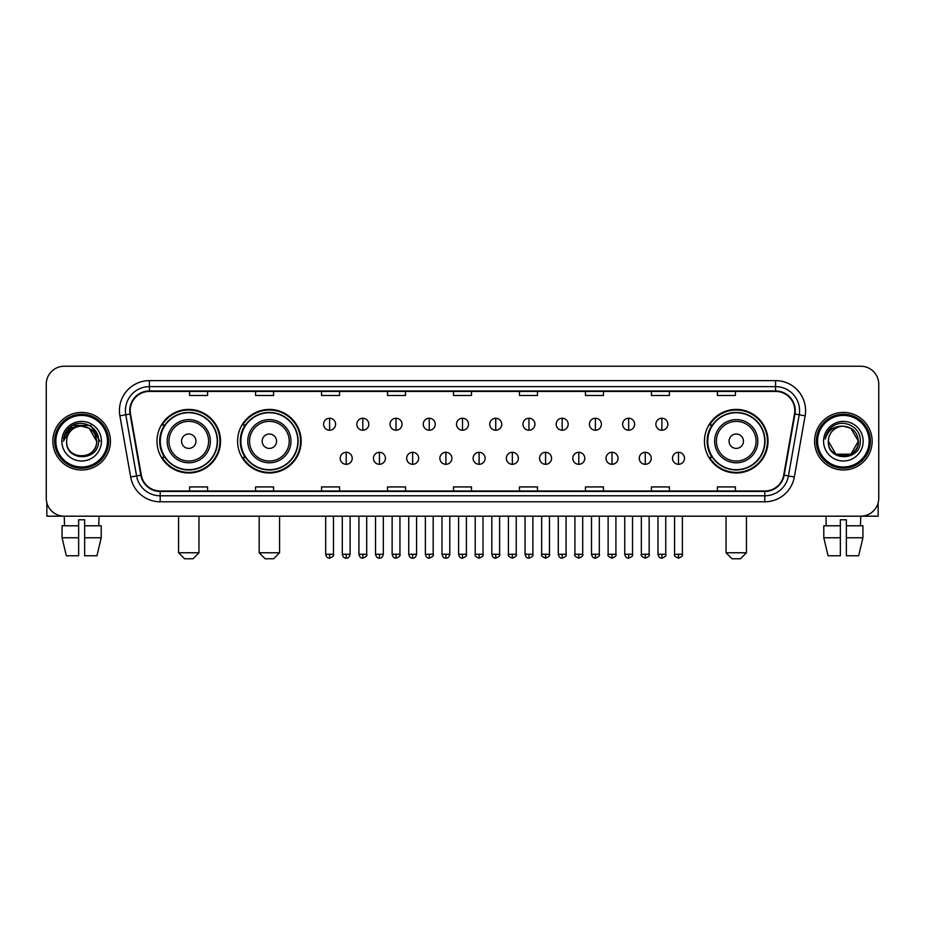 <?xml version="1.0" encoding="UTF-8"?>
<svg xmlns="http://www.w3.org/2000/svg" width="925" height="925" viewBox="0 0 925 925"><rect width="100%" height="100%" fill="white"/><g stroke="black" fill="none" stroke-linecap="round" stroke-linejoin="round"><path stroke-width="1.39" d="M704.457 441.213A31.785 31.785 0 0 0 736.242 472.999A31.785 31.785 0 0 0 768.028 441.213A31.785 31.785 0 0 0 736.242 409.417A31.785 31.785 0 0 0 704.457 441.213M237.586 441.213A31.785 31.785 0 0 0 269.372 472.999A31.785 31.785 0 0 0 301.157 441.213A31.785 31.785 0 0 0 269.372 409.417A31.785 31.785 0 0 0 237.586 441.213M156.972 441.213A31.785 31.785 0 0 0 188.758 472.999A31.785 31.785 0 0 0 220.543 441.213A31.785 31.785 0 0 0 188.758 409.417A31.785 31.785 0 0 0 156.972 441.213M164.592 457.401A29.091 29.091 0 0 1 164.592 425.014M245.206 457.401A29.091 29.091 0 0 1 245.206 425.014M712.077 457.401A29.091 29.091 0 0 1 712.077 425.014M46.25 384.233L46.25 498.182A17.991 17.991 0 0 0 64.241 516.185L860.759 516.185A17.991 17.991 0 0 0 878.75 498.182L878.75 384.233A17.991 17.991 0 0 0 860.759 366.231L64.241 366.231A17.991 17.991 0 0 0 46.25 384.233L46.25 498.182M52.852 441.213A28.791 28.791 0 0 0 81.643 469.993A28.791 28.791 0 0 0 110.422 441.213A28.791 28.791 0 0 0 81.643 412.423A28.791 28.791 0 0 0 52.852 441.213A28.791 28.791 0 0 0 81.643 469.993A28.791 28.791 0 0 0 110.422 441.213A28.791 28.791 0 0 0 81.643 412.423A28.791 28.791 0 0 0 52.852 441.213M814.578 441.213A28.791 28.791 0 0 0 843.357 469.993A28.791 28.791 0 0 0 872.148 441.213A28.791 28.791 0 0 0 843.357 412.423A28.791 28.791 0 0 0 814.578 441.213A28.791 28.791 0 0 0 843.357 469.993A28.791 28.791 0 0 0 872.148 441.213A28.791 28.791 0 0 0 843.357 412.423A28.791 28.791 0 0 0 814.578 441.213M130.217 410.619A19.194 19.194 0 0 1 149.411 391.425L775.589 391.425A19.194 19.194 0 0 1 794.494 413.949L783.706 475.126A19.194 19.194 0 0 1 764.802 490.99L160.198 490.99A19.194 19.194 0 0 1 141.294 475.126L130.506 413.949A19.194 19.194 0 0 1 130.217 410.619M129.743 410.619A19.668 19.668 0 0 0 130.043 414.03L140.831 475.207A19.668 19.668 0 0 0 160.198 491.464L764.802 491.464A19.668 19.668 0 0 0 784.169 475.207L794.957 414.03A19.668 19.668 0 0 0 775.589 390.951L149.411 390.951A19.668 19.668 0 0 0 129.743 410.619M119.88 415.822A29.993 29.993 0 0 1 149.411 380.626L775.589 380.626A29.993 29.993 0 0 1 805.12 415.822L794.332 476.999A29.993 29.993 0 0 1 764.802 501.789L160.198 501.789A29.993 29.993 0 0 1 130.668 476.999L119.88 415.822L125.788 414.782A23.992 23.992 0 0 1 149.411 386.627L775.589 386.627A23.992 23.992 0 0 1 799.212 414.782L788.424 475.959A23.992 23.992 0 0 1 764.802 495.788L160.198 495.788A23.992 23.992 0 0 1 136.576 475.959L125.788 414.782A23.992 23.992 0 0 1 125.418 410.619M860.759 366.231L64.241 366.231M64.507 525.782L64.241 516.185L860.759 516.185L860.493 525.782M878.75 498.182L878.75 384.233M784.169 475.207L788.424 475.959L799.212 414.782L805.12 415.822M453.504 391.425L453.504 395.484L471.496 395.484L471.496 391.425M387.529 391.425L387.529 395.484L405.52 395.484L405.52 391.425M321.553 391.425L321.553 395.484L339.544 395.484L339.544 391.425M255.577 391.425L255.577 395.484L273.569 395.484L273.569 391.425M189.602 391.425L189.602 395.484L207.593 395.484L207.593 391.425M519.48 391.425L519.48 395.484L537.471 395.484L537.471 391.425M585.456 391.425L585.456 395.484L603.447 395.484L603.447 391.425M651.431 391.425L651.431 395.484L669.423 395.484L669.423 391.425M717.407 391.425L717.407 395.484L735.398 395.484L735.398 391.425M471.496 490.99L471.496 486.932L453.504 486.932L453.504 490.99M405.52 490.99L405.52 486.932L387.529 486.932L387.529 490.99M339.544 490.99L339.544 486.932L321.553 486.932L321.553 490.99M273.569 490.99L273.569 486.932L255.577 486.932L255.577 490.99M207.593 490.99L207.593 486.932L189.602 486.932L189.602 490.99M537.471 490.99L537.471 486.932L519.48 486.932L519.48 490.99M603.447 490.99L603.447 486.932L585.456 486.932L585.456 490.99M669.423 490.99L669.423 486.932L651.431 486.932L651.431 490.99M735.398 490.99L735.398 486.932L717.407 486.932L717.407 490.99M46.851 502.795L46.851 516.185L116.423 516.185M62.068 525.782L62.068 537.772L66.334 555.763L62.068 537.772L62.068 525.782L78.637 525.782L78.637 519.781L84.638 519.781L84.638 525.782L101.207 525.782L101.207 537.772L96.94 555.763L101.207 537.772L84.638 537.772L84.638 525.782M99.033 516.185L98.767 525.782M78.637 525.782L78.637 555.763L66.334 555.763M62.068 537.772L78.637 537.772M96.94 555.763L84.638 555.763L84.638 537.772M107.427 441.213A25.796 25.796 0 0 0 81.643 415.417A25.796 25.796 0 0 0 55.847 441.213A25.796 25.796 0 0 0 81.643 466.998A25.796 25.796 0 0 0 107.427 441.213M108.63 441.213A26.987 26.987 0 0 0 81.643 414.215A26.987 26.987 0 0 0 54.644 441.213A26.987 26.987 0 0 0 81.643 468.2A26.987 26.987 0 0 0 108.63 441.213M96.628 441.213C95.737 432.102 90.743 427.096 81.643 426.217L89.135 428.217L96.628 441.213L89.135 428.217L81.643 426.217L89.135 428.217L96.628 441.213L89.135 428.217L81.643 426.217L89.135 428.217L96.628 441.213L89.135 428.217L81.643 426.217L89.135 428.217L96.628 441.213C97.553 460.546 65.721 460.546 66.646 441.213C65.305 462.014 99.229 461.552 98.524 441.213C99.634 426.922 80.926 417.846 70.138 427.049C66.38 430.194 64.172 434.183 63.524 439.028C66.357 430.09 72.393 425.824 81.643 426.217L89.135 428.217L96.628 441.213C97.553 460.546 65.721 460.546 66.646 441.213C65.721 460.546 97.553 460.546 96.628 441.213C97.553 460.546 65.721 460.546 66.646 441.213C65.721 460.546 97.553 460.546 96.628 441.213C97.553 460.546 65.721 460.546 66.646 441.213C65.721 460.546 97.553 460.546 96.628 441.213C97.553 460.546 65.721 460.546 66.646 441.213C65.721 460.546 97.553 460.546 96.628 441.213C97.553 460.546 65.721 460.546 66.646 441.213C65.721 460.546 97.553 460.546 96.628 441.213C97.553 460.546 65.721 460.546 66.646 441.213C65.721 460.546 97.553 460.546 96.628 441.213C97.553 460.546 65.721 460.546 66.646 441.213A14.997 14.997 0 0 1 81.643 426.217L89.135 428.217L96.628 441.213C97.229 452.845 82.267 460.581 73.133 453.562M61.848 441.213A19.795 19.795 0 0 0 81.643 460.997A19.795 19.795 0 0 0 101.426 441.213A19.795 19.795 0 0 0 81.643 421.418A19.795 19.795 0 0 0 61.848 441.213M70.138 427.049L65.71 432.31M65.582 432.542L72.52 425.408L90.754 425.408L99.877 441.213L90.754 425.408L72.52 425.408L63.397 441.213M65.444 432.819L65.837 432.091L65.444 432.819M192.955 558.769L184.561 558.769L178.56 552.768L198.956 552.768L192.955 558.769M195.961 441.213A7.192 7.192 0 0 0 188.758 434.01A7.192 7.192 0 0 0 181.566 441.213A7.192 7.192 0 0 0 188.758 448.405A7.192 7.192 0 0 0 195.961 441.213M210.357 441.213A21.587 21.587 0 0 0 188.758 419.615A21.587 21.587 0 0 0 167.171 441.213A21.587 21.587 0 0 0 188.758 462.801A21.587 21.587 0 0 0 210.357 441.213A21.587 21.587 0 0 1 188.758 462.801A21.587 21.587 0 0 1 167.171 441.213M217.248 441.213A28.49 28.49 0 0 0 188.758 412.723A28.49 28.49 0 0 0 160.268 441.213A28.49 28.49 0 0 0 188.758 469.692A28.49 28.49 0 0 0 217.248 441.213M219.942 441.213A31.184 31.184 0 0 1 162.106 457.401L164.997 457.401A28.756 28.756 0 0 0 207.79 462.766A28.756 28.756 0 0 0 207.79 419.649A28.756 28.756 0 0 0 164.997 425.014L162.106 425.014A31.184 31.184 0 0 1 219.942 441.213M273.569 558.769L265.174 558.769L259.173 552.768L279.57 552.768L273.569 558.769M276.563 441.213A7.192 7.192 0 0 0 269.372 434.01A7.192 7.192 0 0 0 262.168 441.213A7.192 7.192 0 0 0 269.372 448.405A7.192 7.192 0 0 0 276.563 441.213M290.959 441.213A21.587 21.587 0 0 0 269.372 419.615A21.587 21.587 0 0 0 247.773 441.213A21.587 21.587 0 0 0 269.372 462.801A21.587 21.587 0 0 0 290.959 441.213A21.587 21.587 0 0 1 269.372 462.801A21.587 21.587 0 0 1 247.773 441.213M297.862 441.213A28.49 28.49 0 0 0 269.372 412.723A28.49 28.49 0 0 0 240.882 441.213A28.49 28.49 0 0 0 269.372 469.692A28.49 28.49 0 0 0 297.862 441.213M300.556 441.213A31.184 31.184 0 0 1 242.72 457.401L245.599 457.401A28.756 28.756 0 0 0 288.392 462.766A28.756 28.756 0 0 0 288.392 419.649A28.756 28.756 0 0 0 245.599 425.014L242.72 425.014A31.184 31.184 0 0 1 300.556 441.213M740.439 558.769L732.045 558.769L726.044 552.768L746.44 552.768L740.439 558.769M743.434 441.213A7.192 7.192 0 0 0 736.242 434.01A7.192 7.192 0 0 0 729.039 441.213A7.192 7.192 0 0 0 736.242 448.405A7.192 7.192 0 0 0 743.434 441.213M757.829 441.213A21.587 21.587 0 0 0 736.242 419.615A21.587 21.587 0 0 0 714.643 441.213A21.587 21.587 0 0 0 736.242 462.801A21.587 21.587 0 0 0 757.829 441.213A21.587 21.587 0 0 1 736.242 462.801A21.587 21.587 0 0 1 714.643 441.213M764.732 441.213A28.49 28.49 0 0 0 736.242 412.723A28.49 28.49 0 0 0 707.752 441.213A28.49 28.49 0 0 0 736.242 469.692A28.49 28.49 0 0 0 764.732 441.213M767.426 441.213A31.184 31.184 0 0 1 709.591 457.401L712.481 457.401A28.756 28.756 0 0 0 755.274 462.766A28.756 28.756 0 0 0 755.274 419.649A28.756 28.756 0 0 0 712.481 425.014L709.591 425.014A31.184 31.184 0 0 1 767.426 441.213M329.589 418.239A6.001 6.001 0 0 0 323.588 424.228A6.001 6.001 0 0 0 329.589 430.229A6.001 6.001 0 0 0 335.59 424.228A6.001 6.001 0 0 0 329.589 418.239L329.589 430.229A6.001 6.001 0 0 0 335.59 424.228A6.001 6.001 0 0 0 329.589 418.239M362.82 418.239A6.001 6.001 0 0 0 356.819 424.228A6.001 6.001 0 0 0 362.82 430.229A6.001 6.001 0 0 0 368.809 424.228A6.001 6.001 0 0 0 362.82 418.239L362.82 430.229A6.001 6.001 0 0 0 368.809 424.228A6.001 6.001 0 0 0 362.82 418.239M396.039 418.239A6.001 6.001 0 0 0 390.049 424.228A6.001 6.001 0 0 0 396.039 430.229A6.001 6.001 0 0 0 402.04 424.228A6.001 6.001 0 0 0 396.039 418.239L396.039 430.229A6.001 6.001 0 0 0 402.04 424.228A6.001 6.001 0 0 0 396.039 418.239M429.269 418.239A6.001 6.001 0 0 0 423.268 424.228A6.001 6.001 0 0 0 429.269 430.229A6.001 6.001 0 0 0 435.27 424.228A6.001 6.001 0 0 0 429.269 418.239L429.269 430.229A6.001 6.001 0 0 0 435.27 424.228A6.001 6.001 0 0 0 429.269 418.239M462.5 418.239A6.001 6.001 0 0 0 456.499 424.228A6.001 6.001 0 0 0 462.5 430.229A6.001 6.001 0 0 0 468.501 424.228A6.001 6.001 0 0 0 462.5 418.239L462.5 430.229A6.001 6.001 0 0 0 468.501 424.228A6.001 6.001 0 0 0 462.5 418.239M495.731 418.239A6.001 6.001 0 0 0 489.73 424.228A6.001 6.001 0 0 0 495.731 430.229A6.001 6.001 0 0 0 501.732 424.228A6.001 6.001 0 0 0 495.731 418.239L495.731 430.229A6.001 6.001 0 0 0 501.732 424.228A6.001 6.001 0 0 0 495.731 418.239M528.961 418.239A6.001 6.001 0 0 0 522.96 424.228A6.001 6.001 0 0 0 528.961 430.229A6.001 6.001 0 0 0 534.951 424.228A6.001 6.001 0 0 0 528.961 418.239L528.961 430.229A6.001 6.001 0 0 0 534.951 424.228A6.001 6.001 0 0 0 528.961 418.239M562.18 418.239A6.001 6.001 0 0 0 556.191 424.228A6.001 6.001 0 0 0 562.18 430.229A6.001 6.001 0 0 0 568.181 424.228A6.001 6.001 0 0 0 562.18 418.239L562.18 430.229A6.001 6.001 0 0 0 568.181 424.228A6.001 6.001 0 0 0 562.18 418.239M595.411 418.239A6.001 6.001 0 0 0 589.41 424.228A6.001 6.001 0 0 0 595.411 430.229A6.001 6.001 0 0 0 601.412 424.228A6.001 6.001 0 0 0 595.411 418.239L595.411 430.229A6.001 6.001 0 0 0 601.412 424.228A6.001 6.001 0 0 0 595.411 418.239M628.642 418.239A6.001 6.001 0 0 0 622.641 424.228A6.001 6.001 0 0 0 628.642 430.229A6.001 6.001 0 0 0 634.643 424.228A6.001 6.001 0 0 0 628.642 418.239L628.642 430.229A6.001 6.001 0 0 0 634.643 424.228A6.001 6.001 0 0 0 628.642 418.239M661.872 418.239A6.001 6.001 0 0 0 655.871 424.228A6.001 6.001 0 0 0 661.872 430.229A6.001 6.001 0 0 0 667.862 424.228A6.001 6.001 0 0 0 661.872 418.239L661.872 430.229A6.001 6.001 0 0 0 667.862 424.228A6.001 6.001 0 0 0 661.872 418.239M346.204 452.302A6.001 6.001 0 0 0 340.203 458.303A6.001 6.001 0 0 0 346.204 464.304A6.001 6.001 0 0 0 352.205 458.303A6.001 6.001 0 0 0 346.204 452.302L346.204 464.304A6.001 6.001 0 0 0 352.205 458.303A6.001 6.001 0 0 0 346.204 452.302M379.435 452.302A6.001 6.001 0 0 0 373.434 458.303A6.001 6.001 0 0 0 379.435 464.304A6.001 6.001 0 0 0 385.424 458.303A6.001 6.001 0 0 0 379.435 452.302L379.435 464.304A6.001 6.001 0 0 0 385.424 458.303A6.001 6.001 0 0 0 379.435 452.302M412.654 452.302A6.001 6.001 0 0 0 406.665 458.303A6.001 6.001 0 0 0 412.654 464.304A6.001 6.001 0 0 0 418.655 458.303A6.001 6.001 0 0 0 412.654 452.302L412.654 464.304A6.001 6.001 0 0 0 418.655 458.303A6.001 6.001 0 0 0 412.654 452.302M445.885 452.302A6.001 6.001 0 0 0 439.884 458.303A6.001 6.001 0 0 0 445.885 464.304A6.001 6.001 0 0 0 451.886 458.303A6.001 6.001 0 0 0 445.885 452.302L445.885 464.304A6.001 6.001 0 0 0 451.886 458.303A6.001 6.001 0 0 0 445.885 452.302M479.115 452.302A6.001 6.001 0 0 0 473.114 458.303A6.001 6.001 0 0 0 479.115 464.304A6.001 6.001 0 0 0 485.116 458.303A6.001 6.001 0 0 0 479.115 452.302L479.115 464.304A6.001 6.001 0 0 0 485.116 458.303A6.001 6.001 0 0 0 479.115 452.302M512.346 452.302A6.001 6.001 0 0 0 506.345 458.303A6.001 6.001 0 0 0 512.346 464.304A6.001 6.001 0 0 0 518.335 458.303A6.001 6.001 0 0 0 512.346 452.302L512.346 464.304A6.001 6.001 0 0 0 518.335 458.303A6.001 6.001 0 0 0 512.346 452.302M545.565 452.302A6.001 6.001 0 0 0 539.576 458.303A6.001 6.001 0 0 0 545.565 464.304A6.001 6.001 0 0 0 551.566 458.303A6.001 6.001 0 0 0 545.565 452.302L545.565 464.304A6.001 6.001 0 0 0 551.566 458.303A6.001 6.001 0 0 0 545.565 452.302M578.796 452.302A6.001 6.001 0 0 0 572.795 458.303A6.001 6.001 0 0 0 578.796 464.304A6.001 6.001 0 0 0 584.797 458.303A6.001 6.001 0 0 0 578.796 452.302L578.796 464.304A6.001 6.001 0 0 0 584.797 458.303A6.001 6.001 0 0 0 578.796 452.302M612.026 452.302A6.001 6.001 0 0 0 606.025 458.303A6.001 6.001 0 0 0 612.026 464.304A6.001 6.001 0 0 0 618.027 458.303A6.001 6.001 0 0 0 612.026 452.302L612.026 464.304A6.001 6.001 0 0 0 618.027 458.303A6.001 6.001 0 0 0 612.026 452.302M645.257 452.302A6.001 6.001 0 0 0 639.256 458.303A6.001 6.001 0 0 0 645.257 464.304A6.001 6.001 0 0 0 651.246 458.303A6.001 6.001 0 0 0 645.257 452.302L645.257 464.304A6.001 6.001 0 0 0 651.246 458.303A6.001 6.001 0 0 0 645.257 452.302M678.487 452.302A6.001 6.001 0 0 0 672.487 458.303A6.001 6.001 0 0 0 678.487 464.304A6.001 6.001 0 0 0 684.477 458.303A6.001 6.001 0 0 0 678.487 452.302L678.487 464.304A6.001 6.001 0 0 0 684.477 458.303A6.001 6.001 0 0 0 678.487 452.302M878.149 502.795L878.149 516.185L808.577 516.185M823.793 525.782L823.793 537.772L828.06 555.763L823.793 537.772L823.793 525.782L840.362 525.782L840.362 519.781L846.363 519.781L846.363 525.782L862.933 525.782L862.933 537.772L858.666 555.763L862.933 537.772L846.363 537.772L846.363 525.782M840.362 525.782L840.362 555.763L828.06 555.763M823.793 537.772L840.362 537.772M858.666 555.763L846.363 555.763L846.363 537.772M825.967 516.185L826.233 525.782M869.153 441.213A25.796 25.796 0 0 0 843.357 415.417A25.796 25.796 0 0 0 817.573 441.213A25.796 25.796 0 0 0 843.357 466.998A25.796 25.796 0 0 0 869.153 441.213M870.356 441.213A26.987 26.987 0 0 0 843.357 414.215A26.987 26.987 0 0 0 816.37 441.213A26.987 26.987 0 0 0 843.357 468.2A26.987 26.987 0 0 0 870.356 441.213M843.357 426.217C852.468 427.096 857.463 432.102 858.354 441.213C859.279 460.546 827.447 460.546 828.372 441.213A14.997 14.997 0 0 1 843.357 426.217L850.861 428.217L858.354 441.213L850.861 428.217L843.357 426.217L850.861 428.217L858.354 441.213C859.279 460.546 827.447 460.546 828.372 441.213C827.031 462.014 860.955 461.552 860.25 441.213C861.36 426.922 842.652 417.846 831.864 427.049C828.106 430.194 825.898 434.183 825.25 439.028C828.083 430.09 834.119 425.824 843.357 426.217L850.861 428.217L858.354 441.213C859.279 460.546 827.447 460.546 828.372 441.213C827.447 460.546 859.279 460.546 858.354 441.213L850.861 454.198L835.865 454.198L828.372 441.213C827.447 460.546 859.279 460.546 858.354 441.213L850.861 454.198L858.354 441.213L850.861 454.198L835.865 454.198M858.354 441.213C859.279 460.546 827.447 460.546 828.372 441.213C827.447 460.546 859.279 460.546 858.354 441.213C859.279 460.546 827.447 460.546 828.372 441.213C827.447 460.546 859.279 460.546 858.354 441.213C858.955 452.845 843.993 460.581 834.859 453.562M823.574 441.213A19.795 19.795 0 0 0 843.357 460.997A19.795 19.795 0 0 0 863.152 441.213A19.795 19.795 0 0 0 843.357 421.418A19.795 19.795 0 0 0 823.574 441.213M831.864 427.049L827.436 432.31M827.17 432.819L827.563 432.091M775.589 380.626L775.589 390.951M125.788 414.782L130.043 414.03M160.198 501.789L160.198 491.464M764.802 491.464L764.802 501.789M130.668 476.999L140.831 475.207M794.957 414.03L799.212 414.782M149.411 380.626L149.411 390.951M788.424 475.959L794.332 476.999M208.599 441.213A19.841 19.841 0 0 0 188.758 421.372A19.841 19.841 0 0 0 168.928 441.213A19.841 19.841 0 0 0 188.758 461.043A19.841 19.841 0 0 0 208.599 441.213M289.201 441.213A19.841 19.841 0 0 0 269.372 421.372A19.841 19.841 0 0 0 249.53 441.213A19.841 19.841 0 0 0 269.372 461.043A19.841 19.841 0 0 0 289.201 441.213M756.072 441.213A19.841 19.841 0 0 0 736.242 421.372A19.841 19.841 0 0 0 716.401 441.213A19.841 19.841 0 0 0 736.242 461.043A19.841 19.841 0 0 0 756.072 441.213M329.589 554.272L325.692 554.272C326.375 557.047 327.67 558.342 329.589 558.168L329.589 554.272L333.486 554.272L333.486 516.185M362.82 554.272L358.912 554.272C359.594 557.047 360.9 558.342 362.82 558.168L362.82 554.272L366.716 554.272L366.716 516.185M396.039 554.272L392.142 554.272C392.824 557.047 394.131 558.342 396.039 558.168L396.039 554.272L399.947 554.272L399.947 516.185M429.269 554.272L425.373 554.272C426.055 557.047 427.35 558.342 429.269 558.168L429.269 554.272L433.166 554.272L433.166 516.185M462.5 554.272L458.603 554.272C459.286 557.047 460.581 558.342 462.5 558.168L462.5 554.272L466.397 554.272L466.397 516.185M495.731 554.272L491.834 554.272C492.505 557.047 493.811 558.342 495.731 558.168L495.731 554.272L499.627 554.272L499.627 516.185M528.961 554.272L525.053 554.272C525.735 557.047 527.042 558.342 528.961 558.168L528.961 554.272L532.858 554.272L532.858 516.185M562.18 554.272L558.284 554.272C558.966 557.047 560.261 558.342 562.18 558.168L562.18 554.272L566.088 554.272L566.088 516.185M595.411 554.272L591.514 554.272C592.197 557.047 593.492 558.342 595.411 558.168L595.411 554.272L599.308 554.272L599.308 516.185M628.642 554.272L624.745 554.272C625.427 557.047 626.722 558.342 628.642 558.168L628.642 554.272L632.538 554.272L632.538 516.185M661.872 554.272L657.964 554.272C658.646 557.047 659.953 558.342 661.872 558.168L661.872 554.272L665.769 554.272L665.769 516.185M346.204 554.272L342.308 554.272C342.978 557.047 344.285 558.342 346.204 558.168L346.204 554.272L350.101 554.272L350.101 516.185M379.435 554.272L375.527 554.272C376.209 557.047 377.516 558.342 379.435 558.168L379.435 554.272L383.332 554.272L383.332 516.185M412.654 554.272L408.757 554.272C409.44 557.047 410.735 558.342 412.654 558.168L412.654 554.272L416.562 554.272L416.562 516.185M445.885 554.272L441.988 554.272C442.67 557.047 443.965 558.342 445.885 558.168L445.885 554.272L449.781 554.272L449.781 516.185M479.115 554.272L475.219 554.272C474.421 555.509 475.728 556.815 479.115 558.168L479.115 554.272L483.012 554.272L483.012 516.185M512.346 554.272L508.438 554.272C507.652 555.509 508.947 556.815 512.346 558.168L512.346 554.272L516.243 554.272L516.243 516.185M545.565 554.272L541.668 554.272C540.882 555.509 542.177 556.815 545.565 558.168L545.565 554.272L549.473 554.272L549.473 516.185M578.796 554.272L574.899 554.272C574.113 555.509 575.408 556.815 578.796 558.168L578.796 554.272L582.692 554.272L582.692 516.185M612.026 554.272L608.13 554.272C607.332 555.509 608.638 556.815 612.026 558.168L612.026 554.272L615.923 554.272L615.923 516.185M645.257 554.272L641.36 554.272C640.562 555.509 641.869 556.815 645.257 558.168L645.257 554.272L649.153 554.272L649.153 516.185M678.487 554.272L674.579 554.272C673.793 555.509 675.088 556.815 678.487 558.168L678.487 554.272L682.384 554.272L682.384 516.185M198.956 516.185L198.956 552.768M178.56 516.185L178.56 552.768M279.57 516.185L279.57 552.768M259.173 516.185L259.173 552.768M746.44 516.185L746.44 552.768M726.044 516.185L726.044 552.768M325.692 554.272L325.692 516.185M333.486 554.272C334.272 555.509 332.977 556.815 329.589 558.168M358.912 554.272L358.912 516.185M366.716 554.272C367.502 555.509 366.208 556.815 362.82 558.168M392.142 554.272L392.142 516.185M399.947 554.272C400.733 555.509 399.438 556.815 396.039 558.168M425.373 554.272L425.373 516.185M433.166 554.272C433.964 555.509 432.657 556.815 429.269 558.168M458.603 554.272L458.603 516.185M466.397 554.272C467.194 555.509 465.888 556.815 462.5 558.168M491.834 554.272L491.834 516.185M499.627 554.272C500.413 555.509 499.118 556.815 495.731 558.168M525.053 554.272L525.053 516.185M532.858 554.272C533.644 555.509 532.349 556.815 528.961 558.168M558.284 554.272L558.284 516.185M566.088 554.272C566.875 555.509 565.58 556.815 562.18 558.168M591.514 554.272L591.514 516.185M599.308 554.272C600.105 555.509 598.799 556.815 595.411 558.168M624.745 554.272L624.745 516.185M632.538 554.272C633.324 555.509 632.029 556.815 628.642 558.168M657.964 554.272L657.964 516.185M665.769 554.272C666.555 555.509 665.26 556.815 661.872 558.168M342.308 554.272L342.308 516.185M350.101 554.272C349.419 557.047 348.124 558.342 346.204 558.168M375.527 554.272L375.527 516.185M383.332 554.272C382.649 557.047 381.343 558.342 379.435 558.168M408.757 554.272L408.757 516.185M416.562 554.272C415.88 557.047 414.573 558.342 412.654 558.168M441.988 554.272L441.988 516.185M449.781 554.272C449.099 557.047 447.804 558.342 445.885 558.168M475.219 554.272L475.219 516.185M483.012 554.272C483.798 555.509 482.503 556.815 479.115 558.168M508.438 554.272L508.438 516.185M516.243 554.272C517.029 555.509 515.734 556.815 512.346 558.168M541.668 554.272L541.668 516.185M549.473 554.272C550.259 555.509 548.964 556.815 545.565 558.168M574.899 554.272L574.899 516.185M582.692 554.272C583.49 555.509 582.183 556.815 578.796 558.168M608.13 554.272L608.13 516.185M615.923 554.272C616.721 555.509 615.414 556.815 612.026 558.168M641.36 554.272L641.36 516.185M649.153 554.272C649.94 555.509 648.645 556.815 645.257 558.168M674.579 554.272L674.579 516.185M682.384 554.272C683.17 555.509 681.875 556.815 678.487 558.168"/></g></svg>
